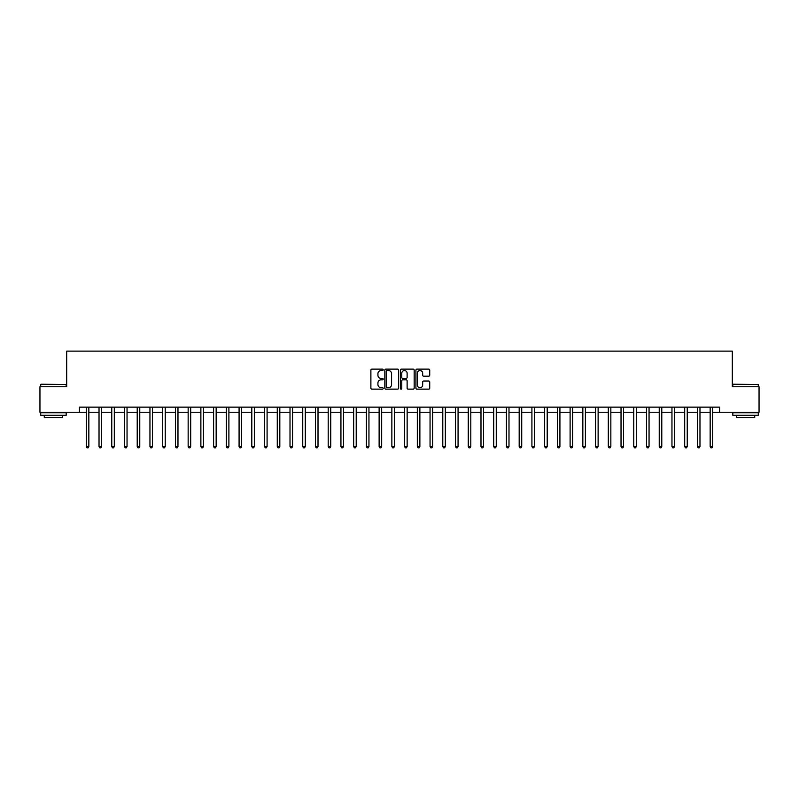 <?xml version="1.0" encoding="UTF-8"?>
<svg xmlns="http://www.w3.org/2000/svg" width="799" height="799" viewBox="0 0 799 799"><rect width="100%" height="100%" fill="white"/><g stroke="black" fill="none" stroke-linecap="round" stroke-linejoin="round"><path stroke-width="1.2" d="M383.2 369.827A0.699 0.699 0 0 0 382.501 369.128L371.885 369.128A0.999 0.999 0 0 0 370.886 370.127L370.886 388.124A0.999 0.999 0 0 0 371.885 389.123L382.501 389.123A0.699 0.699 0 0 0 383.2 388.424A0.699 0.699 0 0 0 382.501 387.725L381.133 387.725A3.196 3.196 0 0 1 377.927 384.529L377.927 383.031A3.196 3.196 0 0 1 381.133 379.825L382.501 379.825A0.699 0.699 0 0 0 383.2 379.126A0.699 0.699 0 0 0 382.501 378.426L381.133 378.426A3.196 3.196 0 0 1 377.927 375.23L377.927 373.732A3.196 3.196 0 0 1 381.133 370.526L382.501 370.526A0.699 0.699 0 0 0 383.2 369.827M428.723 376.179A0.999 0.999 0 0 0 429.722 375.18L429.722 370.127A0.999 0.999 0 0 0 428.723 369.128L416.918 369.128A0.999 0.999 0 0 0 415.919 370.127L415.919 388.124A0.999 0.999 0 0 0 416.918 389.123L428.723 389.123A0.999 0.999 0 0 0 429.722 388.124L429.722 382.032A0.999 0.999 0 0 0 428.723 381.033L423.67 381.033A0.999 0.999 0 0 0 422.671 382.032L422.671 385.048A2.677 2.677 0 0 1 419.994 387.725A2.677 2.677 0 0 1 417.318 385.048L417.318 373.203A2.677 2.677 0 0 1 419.994 370.526A2.677 2.677 0 0 1 422.671 373.203L422.671 375.18A0.999 0.999 0 0 0 423.67 376.179L428.723 376.179M79.421 412.234L39.95 412.234L39.95 386.766L66.687 386.766L66.687 351.121L732.313 351.121L732.313 386.766L759.05 386.766L759.05 412.234L719.579 412.234L719.579 407.14L79.421 407.14L79.421 412.234L86.292 412.234M398.621 370.127A0.999 0.999 0 0 0 397.622 369.128L385.827 369.128A0.999 0.999 0 0 0 384.828 370.127L384.828 388.124A0.999 0.999 0 0 0 385.827 389.123L397.622 389.123A0.999 0.999 0 0 0 398.621 388.124L398.621 370.127M401.378 369.128L413.173 369.128A0.999 0.999 0 0 1 414.172 370.127L414.172 388.124A0.999 0.999 0 0 1 413.173 389.123L408.119 389.123A0.999 0.999 0 0 1 407.12 388.124L407.12 380.833A0.999 0.999 0 0 0 406.122 379.825L402.776 379.825A0.999 0.999 0 0 0 401.777 380.833L401.777 388.424A0.699 0.699 0 0 1 401.078 389.123A0.699 0.699 0 0 1 400.379 388.424L400.379 370.127A0.999 0.999 0 0 1 401.378 369.128M88.839 412.234L99.026 412.234M101.573 412.234L111.76 412.234M114.307 412.234L124.494 412.234M127.041 412.234L137.218 412.234M139.765 412.234L149.952 412.234M152.499 412.234L162.686 412.234M165.233 412.234L175.42 412.234M177.967 412.234L188.155 412.234M190.691 412.234L200.879 412.234M203.425 412.234L213.613 412.234M216.159 412.234L226.347 412.234M228.894 412.234L239.081 412.234M241.628 412.234L251.805 412.234M254.352 412.234L264.539 412.234M267.086 412.234L277.273 412.234M279.82 412.234L290.007 412.234M292.554 412.234L302.741 412.234M305.288 412.234L315.465 412.234M318.012 412.234L328.199 412.234M330.746 412.234L340.933 412.234M343.48 412.234L353.667 412.234M356.214 412.234L366.401 412.234M368.948 412.234L379.126 412.234M381.672 412.234L391.86 412.234M394.406 412.234L404.594 412.234M407.14 412.234L417.328 412.234M419.875 412.234L430.052 412.234M432.599 412.234L442.786 412.234M445.333 412.234L455.52 412.234M458.067 412.234L468.254 412.234M470.801 412.234L480.988 412.234M483.535 412.234L493.712 412.234M496.259 412.234L506.446 412.234M508.993 412.234L519.18 412.234M521.727 412.234L531.914 412.234M534.461 412.234L544.648 412.234M547.195 412.234L557.372 412.234M559.919 412.234L570.106 412.234M572.653 412.234L582.841 412.234M585.387 412.234L595.575 412.234M598.121 412.234L608.309 412.234M610.845 412.234L621.033 412.234M623.58 412.234L633.767 412.234M636.314 412.234L646.501 412.234M649.048 412.234L659.235 412.234M661.782 412.234L671.959 412.234M674.506 412.234L684.693 412.234M687.24 412.234L697.427 412.234M699.974 412.234L710.161 412.234M712.708 412.234L719.579 412.234M386.926 370.526A0.699 0.699 0 0 0 386.227 371.235L386.227 387.026A0.699 0.699 0 0 0 386.926 387.725L388.374 387.725A3.196 3.196 0 0 0 391.58 384.529L391.58 373.732A3.196 3.196 0 0 0 388.374 370.526L386.926 370.526M407.12 373.253A2.677 2.677 0 0 0 404.454 370.576A2.677 2.677 0 0 0 401.777 373.253L401.777 377.428A0.999 0.999 0 0 0 402.776 378.426L406.122 378.426A0.999 0.999 0 0 0 407.12 377.428L407.12 373.253M88.969 407.14L88.919 407.27A1.019 1.019 90.4 0 0 88.839 407.65L88.839 446.561L86.292 446.561L86.292 407.65A1.019 1.019 90.4 0 0 86.222 407.27L86.172 407.14M88.839 446.561L88.08 447.879L87.061 447.879L86.292 446.561M101.703 407.14L101.643 407.27A1.019 1.019 90.4 0 0 101.573 407.65L101.573 446.561L99.026 446.561L99.026 407.65A1.019 1.019 90.4 0 0 98.956 407.27L98.896 407.14M101.573 446.561L100.804 447.879L99.795 447.879L99.026 446.561M114.427 407.14L114.377 407.27A1.019 1.019 90.4 0 0 114.307 407.65L114.307 446.561L111.76 446.561L111.76 407.65A1.019 1.019 90.4 0 0 111.68 407.27L111.63 407.14M114.307 446.561L113.538 447.879L112.519 447.879L111.76 446.561M127.161 407.14L127.111 407.27A1.019 1.019 90.4 0 0 127.041 407.65L127.041 446.561L124.494 446.561L124.494 407.65A1.019 1.019 90.4 0 0 124.414 407.27L124.364 407.14M127.041 446.561L126.272 447.879L125.253 447.879L124.494 446.561M139.895 407.14L139.845 407.27A1.019 1.019 90.4 0 0 139.765 407.65L139.765 446.561L137.218 446.561L137.218 407.65A1.019 1.019 90.4 0 0 137.148 407.27L137.098 407.14M139.765 446.561L139.006 447.879L137.987 447.879L137.218 446.561M41.019 384.219L66.177 384.529L41.019 384.219M53.443 415.29L40.709 415.29L40.709 412.743L66.177 412.743L66.177 415.29L53.443 415.29M62.612 415.29L62.612 417.627L44.275 417.627L44.275 415.29M733.132 384.219L758.291 384.529L733.132 384.219M745.557 415.29L732.823 415.29L732.823 412.743L758.291 412.743L758.291 415.29L745.557 415.29M754.725 415.29L754.725 417.627L736.388 417.627L736.388 415.29M152.629 407.14L152.569 407.27A1.019 1.019 90.4 0 0 152.499 407.65L152.499 446.561L149.952 446.561L149.952 407.65A1.019 1.019 90.4 0 0 149.882 407.27L149.832 407.14M152.499 446.561L151.74 447.879L150.721 447.879L149.952 446.561M165.353 407.14L165.303 407.27A1.019 1.019 90.4 0 0 165.233 407.65L165.233 446.561L162.686 446.561L162.686 407.65A1.019 1.019 90.4 0 0 162.616 407.27L162.557 407.14M165.233 446.561L164.464 447.879L163.445 447.879L162.686 446.561M178.087 407.14L178.037 407.27A1.019 1.019 90.4 0 0 177.967 407.65L177.967 446.561L175.42 446.561L175.42 407.65A1.019 1.019 90.4 0 0 175.341 407.27L175.291 407.14M177.967 446.561L177.198 447.879L176.18 447.879L175.42 446.561M190.821 407.14L190.771 407.27A1.019 1.019 90.4 0 0 190.691 407.65L190.691 446.561L188.155 446.561L188.155 407.65A1.019 1.019 90.4 0 0 188.075 407.27L188.025 407.14M190.691 446.561L189.932 447.879L188.914 447.879L188.155 446.561M203.555 407.14L203.505 407.27A1.019 1.019 90.4 0 0 203.425 407.65L203.425 446.561L200.879 446.561L200.879 407.65A1.019 1.019 90.4 0 0 200.809 407.27L200.759 407.14M203.425 446.561L202.666 447.879L201.648 447.879L200.879 446.561M216.289 407.14L216.229 407.27A1.019 1.019 90.4 0 0 216.159 407.65L216.159 446.561L213.613 446.561L213.613 407.65A1.019 1.019 90.4 0 0 213.543 407.27L213.493 407.14M216.159 446.561L215.4 447.879L214.382 447.879L213.613 446.561M229.013 407.14L228.963 407.27A1.019 1.019 90.4 0 0 228.894 407.65L228.894 446.561L226.347 446.561L226.347 407.65A1.019 1.019 90.4 0 0 226.277 407.27L226.217 407.14M228.894 446.561L228.124 447.879L227.106 447.879L226.347 446.561M241.747 407.14L241.698 407.27A1.019 1.019 90.4 0 0 241.628 407.65L241.628 446.561L239.081 446.561L239.081 407.65A1.019 1.019 90.4 0 0 239.001 407.27L238.951 407.14M241.628 446.561L240.859 447.879L239.84 447.879L239.081 446.561M254.482 407.14L254.432 407.27A1.019 1.019 90.4 0 0 254.352 407.65L254.352 446.561L251.805 446.561L251.805 407.65A1.019 1.019 90.4 0 0 251.735 407.27L251.685 407.14M254.352 446.561L253.593 447.879L252.574 447.879L251.805 446.561M267.216 407.14L267.166 407.27A1.019 1.019 90.4 0 0 267.086 407.65L267.086 446.561L264.539 446.561L264.539 407.65A1.019 1.019 90.4 0 0 264.469 407.27L264.419 407.14M267.086 446.561L266.327 447.879L265.308 447.879L264.539 446.561M279.95 407.14L279.89 407.27A1.019 1.019 90.4 0 0 279.82 407.65L279.82 446.561L277.273 446.561L277.273 407.65A1.019 1.019 90.4 0 0 277.203 407.27L277.143 407.14M279.82 446.561L279.061 447.879L278.042 447.879L277.273 446.561M292.674 407.14L292.624 407.27A1.019 1.019 90.4 0 0 292.554 407.65L292.554 446.561L290.007 446.561L290.007 407.65A1.019 1.019 90.4 0 0 289.927 407.27L289.877 407.14M292.554 446.561L291.785 447.879L290.766 447.879L290.007 446.561M305.408 407.14L305.358 407.27A1.019 1.019 90.4 0 0 305.288 407.65L305.288 446.561L302.741 446.561L302.741 407.65A1.019 1.019 90.4 0 0 302.661 407.27L302.611 407.14M305.288 446.561L304.519 447.879L303.5 447.879L302.741 446.561M318.142 407.14L318.092 407.27A1.019 1.019 90.4 0 0 318.012 407.65L318.012 446.561L315.465 446.561L315.465 407.65A1.019 1.019 90.4 0 0 315.395 407.27L315.345 407.14M318.012 446.561L317.253 447.879L316.234 447.879L315.465 446.561M330.876 407.14L330.826 407.27A1.019 1.019 90.4 0 0 330.746 407.65L330.746 446.561L328.199 446.561L328.199 407.65A1.019 1.019 90.4 0 0 328.129 407.27L328.079 407.14M330.746 446.561L329.987 447.879L328.968 447.879L328.199 446.561M343.61 407.14L343.55 407.27A1.019 1.019 90.4 0 0 343.48 407.65L343.48 446.561L340.933 446.561L340.933 407.65A1.019 1.019 90.4 0 0 340.863 407.27L340.803 407.14M343.48 446.561L342.711 447.879L341.692 447.879L340.933 446.561M356.334 407.14L356.284 407.27A1.019 1.019 90.4 0 0 356.214 407.65L356.214 446.561L353.667 446.561L353.667 407.65A1.019 1.019 90.4 0 0 353.587 407.27L353.538 407.14M356.214 446.561L355.445 447.879L354.426 447.879L353.667 446.561M369.068 407.14L369.018 407.27A1.019 1.019 90.4 0 0 368.948 407.65L368.948 446.561L366.401 446.561L366.401 407.65A1.019 1.019 90.4 0 0 366.322 407.27L366.272 407.14M368.948 446.561L368.179 447.879L367.16 447.879L366.401 446.561M381.802 407.14L381.752 407.27A1.019 1.019 90.4 0 0 381.672 407.65L381.672 446.561L379.126 446.561L379.126 407.65A1.019 1.019 90.4 0 0 379.056 407.27L379.006 407.14M381.672 446.561L380.913 447.879L379.895 447.879L379.126 446.561M394.536 407.14L394.476 407.27A1.019 1.019 90.4 0 0 394.406 407.65L394.406 446.561L391.86 446.561L391.86 407.65A1.019 1.019 90.4 0 0 391.79 407.27L391.74 407.14M394.406 446.561L393.647 447.879L392.629 447.879L391.86 446.561M407.26 407.14L407.21 407.27A1.019 1.019 90.4 0 0 407.14 407.65L407.14 446.561L404.594 446.561L404.594 407.65A1.019 1.019 90.4 0 0 404.524 407.27L404.464 407.14M407.14 446.561L406.371 447.879L405.353 447.879L404.594 446.561M419.994 407.14L419.944 407.27A1.019 1.019 90.4 0 0 419.875 407.65L419.875 446.561L417.328 446.561L417.328 407.65A1.019 1.019 90.4 0 0 417.248 407.27L417.198 407.14M419.875 446.561L419.105 447.879L418.087 447.879L417.328 446.561M432.728 407.14L432.678 407.27A1.019 1.019 90.4 0 0 432.599 407.65L432.599 446.561L430.052 446.561L430.052 407.65A1.019 1.019 90.4 0 0 429.982 407.27L429.932 407.14M432.599 446.561L431.84 447.879L430.821 447.879L430.052 446.561M445.462 407.14L445.413 407.27A1.019 1.019 90.4 0 0 445.333 407.65L445.333 446.561L442.786 446.561L442.786 407.65A1.019 1.019 90.4 0 0 442.716 407.27L442.666 407.14M445.333 446.561L444.574 447.879L443.555 447.879L442.786 446.561M458.197 407.14L458.137 407.27A1.019 1.019 90.4 0 0 458.067 407.65L458.067 446.561L455.52 446.561L455.52 407.65A1.019 1.019 90.4 0 0 455.45 407.27L455.39 407.14M458.067 446.561L457.308 447.879L456.289 447.879L455.52 446.561M470.921 407.14L470.871 407.27A1.019 1.019 90.4 0 0 470.801 407.65L470.801 446.561L468.254 446.561L468.254 407.65A1.019 1.019 90.4 0 0 468.174 407.27L468.124 407.14M470.801 446.561L470.032 447.879L469.013 447.879L468.254 446.561M483.655 407.14L483.605 407.27A1.019 1.019 90.4 0 0 483.535 407.65L483.535 446.561L480.988 446.561L480.988 407.65A1.019 1.019 90.4 0 0 480.908 407.27L480.858 407.14M483.535 446.561L482.766 447.879L481.747 447.879L480.988 446.561M496.389 407.14L496.339 407.27A1.019 1.019 90.4 0 0 496.259 407.65L496.259 446.561L493.712 446.561L493.712 407.65A1.019 1.019 90.4 0 0 493.642 407.27L493.592 407.14M496.259 446.561L495.5 447.879L494.481 447.879L493.712 446.561M509.123 407.14L509.073 407.27A1.019 1.019 90.4 0 0 508.993 407.65L508.993 446.561L506.446 446.561L506.446 407.65A1.019 1.019 90.4 0 0 506.376 407.27L506.326 407.14M508.993 446.561L508.234 447.879L507.215 447.879L506.446 446.561M521.857 407.14L521.797 407.27A1.019 1.019 90.4 0 0 521.727 407.65L521.727 446.561L519.18 446.561L519.18 407.65A1.019 1.019 90.4 0 0 519.11 407.27L519.05 407.14M521.727 446.561L520.958 447.879L519.939 447.879L519.18 446.561M534.581 407.14L534.531 407.27A1.019 1.019 90.4 0 0 534.461 407.65L534.461 446.561L531.914 446.561L531.914 407.65A1.019 1.019 90.4 0 0 531.834 407.27L531.784 407.14M534.461 446.561L533.692 447.879L532.673 447.879L531.914 446.561M547.315 407.14L547.265 407.27A1.019 1.019 90.4 0 0 547.195 407.65L547.195 446.561L544.648 446.561L544.648 407.65A1.019 1.019 90.4 0 0 544.568 407.27L544.519 407.14M547.195 446.561L546.426 447.879L545.407 447.879L544.648 446.561M560.049 407.14L559.999 407.27A1.019 1.019 90.4 0 0 559.919 407.65L559.919 446.561L557.372 446.561L557.372 407.65A1.019 1.019 90.4 0 0 557.303 407.27L557.253 407.14M559.919 446.561L559.16 447.879L558.141 447.879L557.372 446.561M572.783 407.14L572.723 407.27A1.019 1.019 90.4 0 0 572.653 407.65L572.653 446.561L570.106 446.561L570.106 407.65A1.019 1.019 90.4 0 0 570.037 407.27L569.987 407.14M572.653 446.561L571.894 447.879L570.876 447.879L570.106 446.561M585.507 407.14L585.457 407.27A1.019 1.019 90.4 0 0 585.387 407.65L585.387 446.561L582.841 446.561L582.841 407.65A1.019 1.019 90.4 0 0 582.771 407.27L582.711 407.14M585.387 446.561L584.618 447.879L583.6 447.879L582.841 446.561M598.241 407.14L598.191 407.27A1.019 1.019 90.4 0 0 598.121 407.65L598.121 446.561L595.575 446.561L595.575 407.65A1.019 1.019 90.4 0 0 595.495 407.27L595.445 407.14M598.121 446.561L597.352 447.879L596.334 447.879L595.575 446.561M610.975 407.14L610.925 407.27A1.019 1.019 90.4 0 0 610.845 407.65L610.845 446.561L608.309 446.561L608.309 407.65A1.019 1.019 90.4 0 0 608.229 407.27L608.179 407.14M610.845 446.561L610.086 447.879L609.068 447.879L608.309 446.561M623.709 407.14L623.659 407.27A1.019 1.019 90.4 0 0 623.58 407.65L623.58 446.561L621.033 446.561L621.033 407.65A1.019 1.019 90.4 0 0 620.963 407.27L620.913 407.14M623.58 446.561L622.821 447.879L621.802 447.879L621.033 446.561M636.443 407.14L636.384 407.27A1.019 1.019 90.4 0 0 636.314 407.65L636.314 446.561L633.767 446.561L633.767 407.65A1.019 1.019 90.4 0 0 633.697 407.27L633.647 407.14M636.314 446.561L635.555 447.879L634.536 447.879L633.767 446.561M649.168 407.14L649.118 407.27A1.019 1.019 90.4 0 0 649.048 407.65L649.048 446.561L646.501 446.561L646.501 407.65A1.019 1.019 90.4 0 0 646.431 407.27L646.371 407.14M649.048 446.561L648.279 447.879L647.26 447.879L646.501 446.561M661.902 407.14L661.852 407.27A1.019 1.019 90.4 0 0 661.782 407.65L661.782 446.561L659.235 446.561L659.235 407.65A1.019 1.019 90.4 0 0 659.155 407.27L659.105 407.14M661.782 446.561L661.013 447.879L659.994 447.879L659.235 446.561M674.636 407.14L674.586 407.27A1.019 1.019 90.4 0 0 674.506 407.65L674.506 446.561L671.959 446.561L671.959 407.65A1.019 1.019 90.4 0 0 671.889 407.27L671.839 407.14M674.506 446.561L673.747 447.879L672.728 447.879L671.959 446.561M687.37 407.14L687.32 407.27A1.019 1.019 90.4 0 0 687.24 407.65L687.24 446.561L684.693 446.561L684.693 407.65A1.019 1.019 90.4 0 0 684.623 407.27L684.573 407.14M687.24 446.561L686.481 447.879L685.462 447.879L684.693 446.561M700.104 407.14L700.044 407.27A1.019 1.019 90.4 0 0 699.974 407.65L699.974 446.561L697.427 446.561L697.427 407.65A1.019 1.019 90.4 0 0 697.357 407.27L697.297 407.14M699.974 446.561L699.205 447.879L698.196 447.879L697.427 446.561M712.828 407.14L712.778 407.27A1.019 1.019 90.4 0 0 712.708 407.65L712.708 446.561L710.161 446.561L710.161 407.65A1.019 1.019 90.4 0 0 710.081 407.27L710.031 407.14M712.708 446.561L711.939 447.879L710.92 447.879L710.161 446.561M40.709 386.766L40.709 384.529M46.522 412.743L46.522 412.234M60.374 412.743L60.374 412.234M66.177 386.766L66.177 384.529M732.823 386.766L732.823 384.529M738.626 412.743L738.626 412.234M752.478 412.743L752.478 412.234M758.291 386.766L758.291 384.529"/></g></svg>
